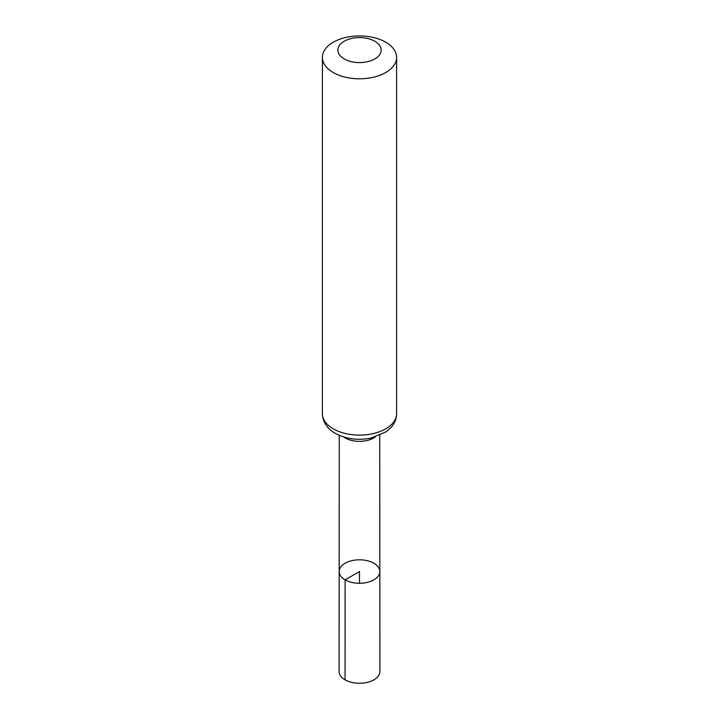 <?xml version="1.0" encoding="UTF-8"?>
<svg xmlns="http://www.w3.org/2000/svg" width="719" height="719" viewBox="0 0 719 719"><rect width="100%" height="100%" fill="white"/><g stroke="black" fill="none" stroke-linecap="round" stroke-linejoin="round"><path stroke-width="1.08" d="M345.12 579.847A20.33 11.738 180 0 1 339.17 571.542A20.33 11.738 180 0 1 359.5 559.804A20.33 11.738 180 0 1 379.83 571.542A20.33 11.738 180 0 1 367.283 582.39A20.33 11.738 180 0 1 345.12 579.847A20.33 11.738 180 0 1 339.17 571.542L339.089 671.483A20.411 11.783 180 0 0 345.066 679.823A20.411 11.783 180 0 0 367.319 682.376A20.411 11.783 180 0 0 379.911 671.483L379.83 571.542A20.33 11.738 180 0 1 367.283 582.39A20.33 11.738 180 0 1 345.12 579.847M344.194 58.922A21.651 12.502 180 0 1 353.901 38.017A21.651 12.502 180 0 1 380.414 53.323A21.651 12.502 180 0 1 344.194 58.922M333.257 72.52A37.109 21.426 180 0 1 322.391 57.376A37.109 21.426 180 0 1 359.5 35.95A37.109 21.426 180 0 1 396.609 57.376A37.109 21.426 180 0 1 373.7 77.167A37.109 21.426 180 0 1 333.257 72.52M359.5 583.289L359.5 571.542L345.12 579.847L345.066 679.823M375.264 436.99A20.222 11.675 180 0 1 345.201 437.934A20.222 11.675 180 0 1 343.736 436.99M333.257 428.83A37.109 21.426 180 0 1 322.391 413.686C322.84 424.345 330.156 430.591 335.306 433.368C345.947 439.039 357.81 440.63 370.887 438.123L386.22 431.751L391.379 427.131C394.785 423.158 396.529 418.674 396.609 413.686A37.109 21.426 180 0 1 373.7 433.476A37.109 21.426 180 0 1 333.257 428.83M339.269 435.346L339.17 571.542M379.731 435.346L379.83 571.542M322.391 57.376L322.391 413.686M396.609 57.376L396.609 413.686"/></g></svg>
